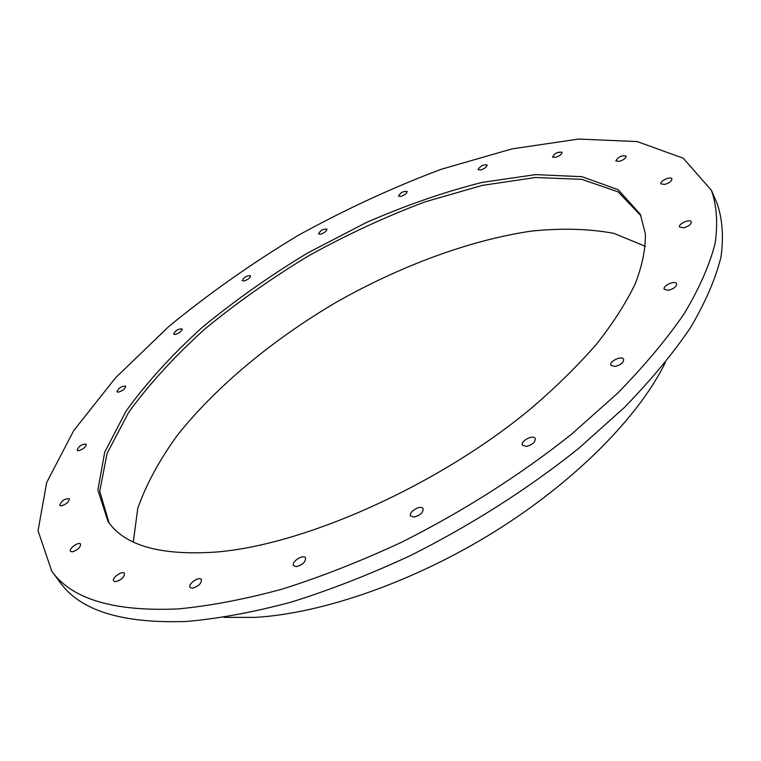<?xml version="1.0" encoding="UTF-8"?>
<svg xmlns="http://www.w3.org/2000/svg" width="761" height="761" viewBox="0 0 761 761"><rect width="100%" height="100%" fill="white"/><g stroke="black" fill="none" stroke-linecap="round" stroke-linejoin="round"><path stroke-width="1.14" d="M711.411 190.298L716.986 203.158C722.446 218.749 723.778 236.719 720.981 257.056C715.616 278.659 705.523 302.069 690.722 327.297C673.162 353.323 651.026 380.062 624.315 407.525L578.76 448.334C527.611 489.199 471.316 525.033 409.884 555.844C369.408 574.603 329.827 590.032 291.149 602.141C253.613 612.186 218.892 618.607 186.968 621.423C122.597 623.792 80.305 610.788 60.1 582.403L51.748 571.15L38.05 530.75L46.659 482.55L73.779 430.507L115.634 377.713L168.809 326.488C208.761 293.689 251.758 263.392 297.798 235.615C344.885 209.627 392.619 187.539 441 169.342L511.944 148.899L578.598 139.054L637.233 141.584L683.273 158.231L711.411 190.298C716.776 205.679 718.004 223.458 715.074 243.615C709.566 265.047 699.321 288.324 684.339 313.437C666.598 339.358 644.253 366.041 617.333 393.475L571.454 434.293C519.963 475.206 463.354 511.183 401.637 542.203C360.999 561.123 321.285 576.733 282.483 589.033C244.861 599.268 210.093 605.899 178.16 608.924C113.789 611.739 71.648 599.145 51.748 571.15M556.985 152.685L561.884 152.095M665.323 362.55C639.116 416.277 575.925 480.809 495.259 531.235C414.555 581.556 322.911 613.452 255.182 617.39L223.962 617.361M133.299 541.975L137.76 508.396C146.141 484.567 159.268 460.3 177.151 435.568C216.219 386.341 272.866 339.577 336.267 302.241C400.305 265.998 469.128 240.324 531.292 231.106C561.647 227.977 589.233 228.747 614.051 233.408L645.366 246.336M109.07 522.969L99.748 491.235L107.073 453.432L128.704 412.31C149.242 384.067 174.621 356.31 204.842 329.037C237.09 302.526 271.896 278.003 309.251 255.449C347.463 234.369 386.112 216.495 425.19 201.817L482.208 185.408L535.373 177.522L581.804 179.339L618.208 191.905L641.019 215.839M217.437 551.944C161.275 556.006 124.814 545.884 108.052 521.57L97.874 490.074L104.695 452.262L126.136 410.969C146.673 382.555 172.148 354.607 202.559 327.106C235.044 300.386 270.117 275.653 307.786 252.909L365.813 222.783C405.309 205.46 444.063 192 482.074 182.421L535.497 174.621L581.975 176.695L618.141 189.698L640.324 214.26L645.366 233.779C645.68 248.619 642.36 265.17 635.406 283.434C626.284 302.545 613.395 322.702 596.738 343.905C577.999 365.47 556.025 387.064 530.807 408.695C439.068 484.881 306.283 544.296 217.437 551.944M118.678 392.143L116.985 391.829C118.564 387.958 121.456 386.065 125.67 386.141C125.441 388.538 123.111 390.536 118.678 392.143M61.441 505.884L59.758 505.456C61.251 500.862 64.438 498.626 69.299 498.74C69.127 501.746 66.511 504.134 61.441 505.884M72.285 551.868L70.488 551.345C68.328 548.871 78.916 541.261 80.59 544.077C80.504 547.444 77.736 550.041 72.285 551.868M115.739 581.67L113.731 581.033C111.315 578.198 122.531 570.113 124.433 573.309C124.462 577.019 121.57 579.806 115.739 581.67M192.438 588.215L190.079 587.425C187.444 584.182 199.306 575.858 201.399 579.473C201.56 583.43 198.573 586.351 192.438 588.215M296.438 566.612L293.603 565.642C290.854 562.018 303.335 553.808 305.503 557.803C305.76 561.856 302.745 564.795 296.438 566.612M414.079 517.08L410.683 515.948C407.972 512.058 420.976 504.324 423.087 508.567C423.373 512.486 420.367 515.33 414.079 517.08M526.422 446.403L522.503 445.204C519.991 441.256 533.299 434.189 535.211 438.469C535.44 442.084 532.51 444.728 526.422 446.403M615.164 366.498L610.912 365.356C608.676 361.58 621.975 355.168 623.601 359.249C623.754 362.464 620.938 364.88 615.164 366.498M668.577 290.302L664.248 289.313C662.298 285.87 675.226 279.981 676.596 283.701C676.653 286.526 673.98 288.723 668.577 290.302M683.749 227.824L679.583 227.044C677.87 223.981 690.16 218.474 691.311 221.793C691.302 224.267 688.781 226.283 683.749 227.824M664.781 184.438L660.938 183.848C659.416 181.156 670.917 175.905 671.915 178.845C671.858 181.061 669.48 182.925 664.781 184.438M619.311 161.389L615.849 160.952C618.122 156.852 621.528 155.244 626.084 156.119C625.989 158.155 623.735 159.905 619.311 161.389M555.559 157.384L552.496 157.042C554.607 153.237 557.794 151.658 562.056 152.324C561.932 154.236 559.773 155.919 555.559 157.384M480.781 169.95L478.079 169.665C480.058 166.06 483.064 164.509 487.107 164.994C486.964 166.849 484.852 168.495 480.781 169.95M400.895 196.395L398.507 196.138C400.362 192.657 403.244 191.087 407.154 191.449C406.983 193.294 404.9 194.94 400.895 196.395M320.666 234.179L318.536 233.931C320.286 230.478 323.092 228.871 326.954 229.128C326.764 231.03 324.671 232.714 320.666 234.179M244.195 280.971L242.264 280.714C243.939 277.204 246.726 275.539 250.626 275.71C250.417 277.717 248.267 279.468 244.195 280.971M175.439 334.479L173.651 334.193C175.277 330.559 178.093 328.79 182.107 328.904C181.879 331.073 179.663 332.938 175.439 334.479M78.811 450.731L77.156 450.36C78.697 446.174 81.712 444.12 86.212 444.196C86.003 446.869 83.539 449.047 78.811 450.731"/></g></svg>
